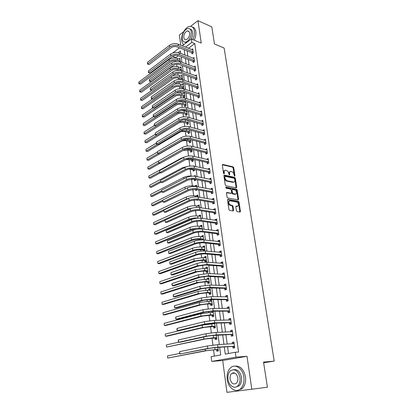 <?xml version="1.0" encoding="UTF-8"?>
<svg xmlns="http://www.w3.org/2000/svg" width="413" height="413" viewBox="0 0 413 413"><rect width="100%" height="100%" fill="white"/><g stroke="black" fill="none" stroke-linecap="round" stroke-linejoin="round"><path stroke-width="0.62" d="M234.646 176.16L234.956 175.716L233.722 167.719L233.046 166.842L222.762 164.436L222.323 165.066L223.526 173.202L224.022 173.832L224.342 173.383L224.182 172.324C224.073 170.894 224.548 170.213 225.612 170.28L226.53 170.486C227.666 170.884 228.404 171.834 228.735 173.336L229.375 175.004L229.695 174.56L229.535 173.512C229.421 172.092 229.886 171.416 230.929 171.478L231.832 171.679C232.953 172.071 233.675 173.016 234.011 174.503L234.646 176.16M233.216 372.789L232.922 373.337M236.437 210.728L237.134 211.616L240.015 212.081L240.464 211.384L239.034 202.138L238.373 201.265L227.976 199.407L227.506 200.093L228.9 209.505L229.566 210.393L233.175 210.976L233.634 210.274L233.03 206.263L232.364 205.38L230.485 205.054C228.337 203.232 228.152 201.823 229.938 200.832L236.84 202.055C238.951 203.836 239.142 205.23 237.413 206.237L236.282 206.046L235.828 206.737L236.437 210.728M251.832 389.387L246.995 356.28L222.705 360.492L226.949 392.35L267.423 387.239L263.54 362.098L274.201 361.107L224.125 48.053L214.445 43.954L211.812 26.876L197.951 20.65L201.229 43.081L191.358 38.972L191.839 42.389L194.776 43.597L238.585 352.026L235.317 352.263L236.004 357.162L211.719 361.416L211.115 356.703L220.692 354.948L219.675 347.25M246.995 356.28L236.004 357.162M236.288 187.879L236.732 187.228L235.343 178.235L234.667 177.353L224.362 175.117L223.903 175.762L225.261 184.916L225.952 185.809L236.288 187.879M237.176 190.104L238.585 199.221L238.141 199.897L227.744 198.018L227.067 197.125L226.479 193.139L226.944 192.463L231.187 193.269L231.647 192.597L231.249 189.99L230.568 189.102L226.148 188.235L225.983 187.141L236.494 189.226L237.176 190.104L236.577 190.372L237.981 199.484L238.585 199.221M197.951 20.65L190.579 26.37M183.604 31.78L179.381 35.053L180.734 45.187M194.776 43.597L188.452 48.275M187.141 50.876L187.874 56.245M188.323 59.539L189.071 65.017M189.521 68.295L190.279 73.881M190.729 77.143L191.508 82.843M191.952 86.09L192.747 91.908M193.186 95.14L193.996 101.071M194.435 104.288L195.261 110.333M195.7 113.534L196.542 119.703M196.98 122.888L197.837 129.181M198.271 132.346L199.149 138.768M199.577 141.912L200.47 148.458M200.899 151.586L201.812 158.267M202.236 161.369L203.165 168.184M203.588 171.271L204.538 178.22M204.956 181.286L205.927 188.369M206.34 191.415L207.331 198.643M207.744 201.663L208.751 209.035M209.159 212.034L210.186 219.556M210.594 222.524L211.642 230.201M212.045 233.144L213.113 240.97M213.511 243.892L214.605 251.873M214.997 254.769L216.113 262.911M216.505 265.776L217.636 274.082M218.023 276.922L219.184 285.393M219.566 288.202L220.749 296.844M221.125 299.621L222.333 308.439M222.705 311.185L223.934 320.178M224.305 322.894L225.56 332.067M225.926 334.752L227.207 344.112M227.568 346.76L228.492 353.513M191.849 52.818L192.009 53.933L193.325 52.978L192.747 48.863L191.751 49.596M193.052 61.423L193.212 62.554L194.538 61.614L193.955 57.459L192.917 58.202M194.265 70.127L194.425 71.268L195.762 70.344L195.173 66.142L194.095 66.896M195.494 78.924L195.654 80.081L197.001 79.167L196.407 74.923L195.282 75.687M196.733 87.814L196.893 88.986L198.25 88.093L197.651 83.798L196.48 84.577M197.982 96.807L198.147 97.984L199.52 97.112L198.911 92.77L197.682 93.56M199.252 105.893L199.417 107.086L200.795 106.229L200.181 101.841L198.901 102.646M200.532 115.082L200.703 116.29L202.091 115.449L201.467 111.009L200.129 111.835M201.828 124.375L201.998 125.593L203.397 124.772L202.768 120.281L201.374 121.128M203.139 133.771L203.31 135.005L204.724 134.199L204.084 129.661L202.685 130.539M204.461 143.27L204.636 144.519L206.061 143.734L205.416 139.145L204.012 140.059M205.803 152.882L205.979 154.142L207.414 153.373L206.763 148.732L205.354 149.687M207.156 162.598L207.336 163.873L208.782 163.13L208.121 158.432L206.712 159.423M208.524 172.428L208.704 173.718L210.165 172.99L209.499 168.241L208.044 168.979L208.085 169.268M209.912 182.37L210.093 183.677L211.564 182.969L210.893 178.168L209.427 178.881L209.474 179.232M211.317 192.427L211.497 193.749L212.984 193.067L212.297 188.204L210.821 188.901L210.878 189.314M212.731 202.602L212.917 203.939L214.414 203.279L213.722 198.359L212.236 199.035L212.303 199.51M214.166 212.896L214.357 214.249L215.865 213.609L215.168 208.637L213.666 209.288L213.738 209.825M215.622 223.314L215.808 224.682L217.331 224.063L216.624 219.029L215.111 219.659L215.194 220.263M217.088 233.851L217.284 235.234L218.818 234.641L218.1 229.551L216.572 230.155L216.665 230.826M218.575 244.517L218.771 245.916L220.32 245.348L219.592 240.196L218.054 240.774L218.157 241.517M220.083 255.311L220.279 256.726L221.838 256.184L221.105 250.965L219.551 251.522L219.664 252.333M221.605 266.23L221.802 267.665L223.376 267.149L222.638 261.868L221.069 262.4L221.192 263.282M223.144 277.288L223.345 278.739L224.935 278.248L224.182 272.905L222.602 273.406L222.736 274.366M224.703 288.475L224.909 289.947L226.51 289.482L225.751 284.072L224.156 284.552L224.3 285.584M226.283 299.807L226.489 301.294L228.105 300.855L227.336 295.378L225.73 295.832L225.885 296.942M227.883 311.273L228.095 312.78L229.721 312.373L228.941 306.828L227.32 307.251L227.486 308.439M229.499 322.883L229.716 324.411L231.357 324.029L230.568 318.418L228.931 318.81L229.112 320.08M231.141 334.644L231.357 336.187L233.015 335.836L232.214 330.152L230.562 330.514L230.753 331.871M232.798 346.543L233.02 348.113L234.692 347.792L233.882 342.031L232.214 342.367L232.416 343.807M178.375 55.729L175.819 57.624L175.881 58.073M176.263 61.057L176.305 61.346M176.676 64.232L176.976 66.57M177.363 69.549L177.461 70.334M177.833 73.215L178.086 75.161M178.468 78.129L178.638 79.425M179.005 82.301L179.206 83.844M179.588 86.802L179.82 88.619M180.192 91.49L180.336 92.62M180.718 95.568L181.023 97.917M181.39 100.782L181.483 101.484M181.859 104.422L182.236 107.318M182.603 110.178L182.639 110.452M183.016 113.379L183.46 116.827M184.183 122.429L184.704 126.45M185.365 131.582L185.958 136.182M186.557 140.828L187.228 146.026M187.765 150.182L188.514 155.985M188.989 159.64L189.815 166.062M190.223 169.201L191.1 176.031M191.493 179.066L192.365 185.824M192.825 189.376L193.645 195.726M194.172 199.809L194.936 205.746M195.535 210.372L196.242 215.875M196.913 221.058L197.569 226.128M198.307 231.874L198.906 236.494M199.257 239.241L199.365 240.067M199.722 242.823L200.259 246.989M200.61 249.71L200.795 251.166M201.152 253.907L201.627 257.604M201.978 260.309L202.246 262.4M202.602 265.125L203.015 268.342M203.361 271.026L203.717 273.773M204.068 276.488L204.42 279.209M204.76 281.878L205.204 285.29M205.55 287.995L205.839 290.21M206.18 292.853L206.706 296.952M207.052 299.647L207.274 301.34M207.61 303.968L208.229 308.764M208.575 311.443L208.725 312.605M209.061 315.212L209.773 320.725M210.119 323.394L210.196 324.009M210.532 326.59L211.337 332.847M212.019 338.113L212.922 345.123M213.526 349.775L214.342 356.109M178.87 59.038L179.877 58.3L180.326 61.738M179.939 67.495L180.987 66.746L181.508 70.706M181.23 79.172L181.266 79.451M181.023 76.044L182.107 75.28L182.654 79.41L182.298 79.652M182.355 87.814L182.463 88.635M182.112 84.68L183.243 83.906L183.79 88.077L182.882 88.697M183.496 96.544L183.646 97.69L184.947 96.838L184.389 92.62L183.207 93.41M184.652 105.372L184.802 106.533L186.108 105.692L185.556 101.469M184.317 102.233L185.509 101.459M185.819 114.293L185.969 115.464L187.285 114.644L186.784 110.834M185.427 111.154L186.211 110.658M186.877 119.966L186.583 120.178M186.996 123.311L187.151 124.494L188.478 123.694L188.029 120.302M188.189 132.428L188.343 133.626L189.681 132.836L189.288 129.878M189.391 141.644L189.546 142.852L190.894 142.082L190.563 139.563M190.61 150.957L190.765 152.18L192.122 151.432L191.854 149.361M191.839 160.378L191.999 161.617L193.367 160.884L193.155 159.273M193.083 169.903L193.248 171.152L194.626 170.44L194.471 169.299M193.558 166.083L194.017 165.84L194.064 166.176M195.401 176.341L195.282 175.453L193.898 176.165M194.342 179.531L194.508 180.796L195.896 180.104L195.808 179.448M196.753 186.63L196.562 185.174L195.168 185.855L195.22 186.253M212.561 193.258L211.12 192.298L195.628 189.428L195.783 190.553L197.156 189.712M198.121 197.042L197.853 195.003L196.449 195.664L196.511 196.123M196.996 199.84L197.068 200.413L197.956 200.006M199.51 207.579L199.164 204.946L197.744 205.586L197.812 206.102M215.509 213.758L213.97 212.772L198.39 210.382M200.909 218.24L200.486 215.003L199.056 215.622L199.133 216.195M202.329 229.034L201.823 225.173L200.382 225.772L200.465 226.407M203.764 239.963L203.175 235.462L201.725 236.04L201.812 236.737M204.956 251.001L204.543 245.869L203.082 246.422L203.181 247.186M203.557 250.082L203.676 250.97M204.936 260.634L205.116 262.018L206.598 261.501L205.927 256.401L204.45 256.932L204.564 257.758M206.33 271.305L206.515 272.709L208.007 272.213L207.331 267.056L205.844 267.562L205.958 268.46M207.744 282.105L207.93 283.524L209.432 283.055L208.746 277.835L207.249 278.316L207.372 279.281M209.169 293.034L209.36 294.469L210.878 294.03L210.181 288.744L208.668 289.198L208.802 290.236M210.615 304.092L210.806 305.548L212.339 305.13L211.632 299.786L210.109 300.215L210.253 301.325M212.055 311.232L211.564 311.361L211.719 312.543M212.076 315.284L212.272 316.756L213.815 316.368L213.139 311.226M231.332 323.833L229.298 322.78L213.098 323.157L213.201 323.9M213.557 326.616L213.753 328.103L215.312 327.741L214.703 323.116M232.978 335.573L230.934 334.535L214.703 335.392M215.054 338.082L215.25 339.589L216.825 339.254L216.288 335.16M216.572 349.687L216.773 351.21L218.358 350.911L217.888 347.364M263.649 362.779L274.201 361.107M222.705 360.492L211.719 361.416M175.819 57.624L172.897 56.514L172.851 56.142M224.305 346.961L225.266 354.106L235.317 352.263M184.203 49.715L184.931 55.105M185.375 58.409L186.118 63.907M186.562 67.2L187.316 72.807M187.76 76.085L188.534 81.805M188.973 85.068L189.758 90.906M190.197 94.149L191.002 100.106M191.436 103.333L192.257 109.409M192.69 112.62L193.527 118.82M193.955 122.016L194.812 128.335M195.241 131.51L196.108 137.957M196.536 141.117L197.419 147.694M197.842 150.833L198.751 157.544M199.169 160.662L200.093 167.508M200.511 170.605L201.456 177.585M201.869 180.662L202.829 187.786M203.242 190.842L204.223 198.101M204.631 201.136L205.633 208.544M206.035 211.554L207.058 219.112M207.46 222.096L208.498 229.809M208.901 232.767L209.959 240.629M210.356 243.567L211.435 251.589M211.828 254.496L212.932 262.678M213.325 265.559L214.45 273.907M214.832 276.756L215.984 285.275M216.36 288.098L217.532 296.782M217.909 299.575L219.107 308.439M219.479 311.201L220.697 320.24M221.069 322.971L222.313 332.191M222.674 334.891L223.944 344.297M191.839 42.389L185.52 47.103M172.722 52.988L179.531 47.867M182.272 45.802L191.358 38.972M180.765 53.489L180.419 50.902L178.168 52.585M174.105 55.616L172.897 56.514M219.318 344.571L218.064 335.088M217.703 332.372L216.469 323.074M216.107 320.328L214.899 311.221M214.533 308.439L213.351 299.508M212.979 296.699L211.817 287.949M211.441 285.104L210.305 276.529M209.923 273.654L208.813 265.249M208.426 262.348L207.336 254.109M206.949 251.181L205.881 243.102M205.488 240.149L204.44 232.23M204.043 229.251L203.015 221.487M202.618 218.482L201.611 210.878M201.208 207.847L200.222 200.388M199.815 197.337L198.849 190.026M198.441 186.95L197.491 179.784M197.084 176.687L196.149 169.666M195.736 166.542L194.828 159.661M194.409 156.517L193.516 149.769M193.098 146.61L192.221 139.992M191.802 136.817L190.94 130.332M190.517 127.132L189.675 120.777M189.252 117.56L188.426 111.329M187.998 108.098L187.187 101.99M186.759 98.738L185.964 92.749M185.53 89.487L184.756 83.617M184.322 80.339L183.558 74.583M183.119 71.289L182.376 65.652M181.937 62.342L181.204 56.813M186.583 120.147L187.946 120.544M195.168 185.855L196.691 186.144M196.449 195.664L197.977 195.932M197.744 205.586L199.278 205.834M199.056 215.622L200.594 215.844M200.382 225.772L201.926 225.973M201.725 236.04L203.273 236.215M203.082 246.422L204.636 246.576M204.45 256.932L206.015 257.056M205.844 267.562L207.409 267.66M207.249 278.316L208.818 278.393M208.668 289.198L210.248 289.25M210.109 300.215L211.693 300.236M211.564 311.361L213.154 311.35M201.374 121.117L202.943 121.499M202.68 130.477L204.208 130.906M203.996 139.94L205.586 140.363M205.333 149.511L206.928 149.909M206.681 159.191L208.281 159.568M208.044 168.979L209.654 169.335M209.427 178.881L211.038 179.216M210.821 188.901L212.442 189.211M212.236 199.035L213.857 199.319M213.666 209.288L215.292 209.546M215.111 219.659L216.748 219.892M216.572 230.155L218.214 230.361M218.054 240.774L219.701 240.955M219.551 251.522L221.203 251.677M221.069 262.4L222.726 262.523M222.602 273.406L224.269 273.504M224.156 284.552L225.828 284.619M225.73 295.832L227.408 295.868M227.32 307.251L229.003 307.251M228.931 318.81L230.619 318.784M230.562 330.514L232.261 330.457M232.214 342.367L233.918 342.274M229.948 171.751C229.158 171.932 228.823 172.613 228.947 173.796L229.535 173.512M229.695 174.56L229.112 174.838L228.947 173.796M224.605 170.554C223.81 170.75 223.474 171.436 223.593 172.613L224.182 172.324M224.342 173.383L223.748 173.666L223.593 172.613M234.362 175.964L233.133 168.008L232.457 167.126L222.328 164.766M236.122 187.848L234.754 178.509L234.073 177.631L223.913 175.432M234.687 178.896L234.207 178.282L225.173 176.336L224.842 176.785L225.013 177.905C225.348 179.428 226.087 180.383 227.238 180.77L233.428 182.061C234.501 182.138 234.976 181.452 234.858 180.001L234.687 178.896M224.884 176.47L224.254 177.069L224.842 176.785M233.83 182.081L232.834 182.339L226.644 181.049C225.493 180.667 224.755 179.712 224.419 178.189L224.254 177.069M237.965 199.866L237.981 199.484M226.494 192.763L230.975 193.361M225.653 187.471L235.895 189.495L236.494 189.226L235.906 189.495L236.577 190.372M235.524 194.089C237.258 193.103 237.052 191.725 234.914 189.959L232.509 189.484L232.054 190.15L232.447 192.752L233.138 193.64L235.524 194.089L234.925 194.358L235.777 194.11M232.121 189.66L231.456 190.419L232.054 190.15M234.925 194.358L232.524 193.904L231.848 193.021L231.456 190.419M237.63 206.252L235.854 206.33M229.076 201.079C227.573 202.318 227.842 203.728 229.876 205.313L230.573 205.075M232.999 210.95L232.426 206.521L231.76 205.638L229.964 205.333M239.829 212.05L238.43 202.396L237.769 201.523L227.532 199.701M176.909 61.3L176.206 61.036C174.265 60.484 172.448 60.726 170.755 61.774L140.523 84.118L138.871 83.725L138.882 82.027L169.056 59.534C171.596 57.949 174.322 57.583 177.244 58.424L180.022 59.4M138.882 82.027L139.052 83.648L169.268 61.227C171.808 59.648 174.539 59.276 177.466 60.117L180.264 61.243M138.871 83.725L140.523 84.118M179.521 61.506L180.083 61.098M192.907 49.983L178.08 44.129L178.313 45.874L193.17 51.857M192.649 53.468L191.668 52.668L177.001 46.87C174.978 46.251 173.083 46.509 171.318 47.64L149.217 64.526L147.467 64.113L147.493 62.291L169.547 45.285C172.195 43.577 175.04 43.189 178.08 44.129M147.493 62.291L147.678 63.984L169.764 47.036C172.417 45.332 175.267 44.945 178.313 45.874M147.467 64.113L149.217 64.526M191.668 52.668L192.985 51.708M179.443 70.303L177.306 69.529C175.349 68.992 173.522 69.239 171.823 70.272L141.38 92.249L139.718 91.856L139.733 90.158L170.115 68.026C172.67 66.467 175.417 66.095 178.349 66.916L181.131 67.856M139.733 90.158L139.904 91.789L170.326 69.735C172.887 68.181 175.633 67.809 178.571 68.62L181.379 69.72M139.718 91.856L141.38 92.249M180.078 70.37L181.193 69.575M181.674 79.513L178.411 78.109C176.449 77.592 174.616 77.84 172.897 78.852L142.248 100.462L140.575 100.07L140.59 98.366L151.943 90.292M140.59 98.366L140.766 100.018L171.4 78.336C173.976 76.808 176.738 76.431 179.686 77.221L182.505 78.284M182.257 76.4L179.464 75.491L179.686 77.221M172.278 75.987C174.751 74.965 177.146 74.799 179.464 75.491M140.575 100.07L142.248 100.462M181.044 79.028L182.319 78.145M183.217 88.47L182.174 87.67L179.531 86.782C177.564 86.281 175.716 86.529 173.987 87.53L143.12 108.753L141.442 108.361L141.458 106.657L152.505 98.996M141.458 106.657L141.633 108.33L172.484 87.029C175.081 85.522 177.858 85.15 180.817 85.904L183.64 86.942M183.393 85.037L180.589 84.159L180.817 85.904M174.575 84.226C176.769 83.622 178.772 83.602 180.589 84.159M141.442 108.361L143.12 108.753M182.174 87.67L183.46 86.802M194.115 58.584L179.237 52.9L179.469 54.666L194.378 60.484M193.873 62.084L192.866 61.279L178.148 55.641C176.114 55.048 174.209 55.306 172.433 56.416L150.167 73.039L148.412 72.621L148.437 70.799L170.652 54.062C173.321 52.379 176.181 51.992 179.237 52.9M148.437 70.799L148.628 72.507L170.874 55.827C173.548 54.149 176.413 53.762 179.469 54.666M148.412 72.621L150.167 73.039M192.866 61.279L194.193 60.334M195.334 67.283L180.404 61.764L180.636 63.55L195.602 69.198M195.106 70.799L194.079 69.983L179.304 64.516C177.265 63.938 175.349 64.196 173.558 65.29L151.132 81.635L149.361 81.216L149.392 79.394L171.772 62.936C174.456 61.279 177.337 60.887 180.404 61.764M149.392 79.394L149.583 81.124L171.999 64.722C174.689 63.07 177.569 62.678 180.636 63.55M149.361 81.216L151.132 81.635M194.079 69.983L195.416 69.054M196.567 76.075L181.581 70.731L181.818 72.538L196.841 78.011M196.356 79.606L195.308 78.78L180.476 73.483C178.426 72.925 176.501 73.189 174.699 74.268L152.108 90.328L150.327 89.905L150.358 88.083L172.902 71.908C175.608 70.277 178.504 69.885 181.581 70.731M150.358 88.083L150.554 89.833L173.13 73.71C175.84 72.089 178.736 71.697 181.818 72.538M150.327 89.905L152.108 90.328M195.308 78.78L196.655 77.866M184.379 97.21L183.315 96.405L180.662 95.548C178.684 95.062 176.826 95.315 175.091 96.296L144.003 117.132L142.315 116.734L142.335 115.036L153.063 107.778M142.335 115.036L142.511 116.719L173.579 95.816C176.191 94.334 178.984 93.957 181.952 94.685L184.792 95.692M184.539 93.766L181.725 92.925L181.952 94.685M176.63 92.775L181.725 92.925M142.315 116.734L144.003 117.132M183.315 96.405L184.606 95.553M197.812 84.959L182.773 79.802L183.016 81.624L198.09 86.921M197.62 88.506L196.547 87.67L181.663 82.554C179.603 82.017 177.667 82.28 175.85 83.338L153.089 99.11L151.303 98.686L151.334 96.864L174.049 80.979C176.774 79.373 179.681 78.981 182.773 79.802M151.334 96.864L151.53 98.635L174.276 82.806C177.007 81.206 179.918 80.814 183.016 81.624M151.303 98.686L153.089 99.11M196.547 87.67L197.904 86.776M192.778 39.56C194.193 36.618 194.735 33.768 194.399 31.011C193.769 27.625 192.143 26.102 189.526 26.437C185.215 27.067 180.858 35.131 181.766 40.644C182.03 42.498 182.696 43.845 183.764 44.681M194.203 40.154C195.617 37.222 196.16 34.377 195.824 31.625C195.38 28.982 194.234 27.454 192.381 27.036M189.949 29.044C191.379 29.271 192.262 30.386 192.597 32.384C192.85 34.635 192.339 36.902 191.074 39.183M191.281 31.822C190.827 29.369 189.655 28.27 187.76 28.523C184.028 30.19 182.169 33.608 182.185 38.781C182.623 41.29 183.821 42.4 185.778 42.111C189.474 40.412 191.307 36.984 191.281 31.822M183.78 37.562C184.064 39.168 184.833 39.885 186.087 39.705C188.473 38.61 189.66 36.406 189.639 33.076C189.35 31.491 188.591 30.779 187.363 30.944C184.962 32.023 183.77 34.227 183.78 37.562M186.371 42.72L184.879 42.172M243.856 377.054C242.834 368.602 235.364 363.414 230.759 367.601C227.862 370.28 226.675 374.214 227.207 379.397C228.1 387.781 235.699 393.403 240.505 388.85C243.309 386.109 244.429 382.175 243.856 377.054M237.991 390.249L242.111 388.638C244.914 385.897 246.034 381.979 245.461 376.868C243.742 369.268 240.232 365.696 234.93 366.14M233.706 369.676C237.614 369.207 240.201 371.777 241.471 377.389C241.879 381.085 241.063 383.914 239.034 385.887L235.895 387.027M239.989 377.559C238.146 370.709 234.997 368.432 230.542 370.735C228.466 372.676 227.615 375.515 228.002 379.248C228.652 385.308 234.109 389.32 237.552 386.078C239.581 384.1 240.392 381.261 239.989 377.559M230.098 378.953C231.259 383.409 233.304 384.875 236.241 383.352C237.552 382.082 238.084 380.254 237.826 377.864C236.644 373.44 234.61 371.974 231.724 373.466C230.392 374.72 229.85 376.548 230.098 378.953M233.923 372.789L233.562 373.269M185.556 106.048L184.466 105.232L181.803 104.406C179.82 103.942 177.951 104.195 176.201 105.16L144.896 125.593L143.197 125.196L143.218 123.497L153.636 116.636M143.218 123.497L143.399 125.201L174.689 104.696C177.316 103.24 180.125 102.863 183.109 103.56L185.958 104.535M185.7 102.589L182.876 101.779L183.109 103.56M178.705 101.5L182.876 101.779M143.197 125.196L144.896 125.593M184.466 105.232L185.773 104.396M186.748 114.979L185.628 114.158L182.959 113.363C180.966 112.919 179.092 113.167 177.327 114.117L145.794 134.142L144.091 133.745L144.111 132.046L154.281 125.526M144.111 132.046L144.292 133.766L175.804 113.668C178.457 112.243 181.281 111.861 184.27 112.532L187.13 113.472M186.872 111.505L184.038 110.73L184.27 112.532M181.369 110.385L184.038 110.73M144.091 133.745L145.794 134.142M185.628 114.158L186.944 113.332M187.956 124.008L186.81 123.177L184.126 122.413C182.128 121.99 180.238 122.243 178.462 123.172L146.708 142.779L144.994 142.382L145.015 140.683L155.257 134.297M178.313 122.078C180.822 121.216 183.202 121.055 185.452 121.603L188.318 122.506M188.06 120.519L185.215 119.78L185.452 121.603M145.015 140.683L145.2 142.418L156.919 135.149M184.632 119.641L185.215 119.78M144.994 142.382L146.708 142.779M186.81 123.177L188.132 122.372M189.175 133.136L187.998 132.294L185.308 131.561C183.3 131.164 181.405 131.417 179.614 132.325L147.627 151.504L146.114 151.163L157.487 144.313M180.837 130.849L186.64 130.771L189.521 131.639M145.928 149.403L146.114 151.163L145.928 149.403L156.274 143.141M187.998 132.294L189.335 131.504M190.408 142.361L189.2 141.509L186.5 140.812C184.487 140.435 182.577 140.688 180.775 141.582L148.556 160.321L147.038 159.991L158.034 153.569M183.129 139.93L187.843 140.038L190.734 140.874M146.852 158.22L147.038 159.991L146.852 158.22L157.363 152.041M189.2 141.509L190.548 140.74M199.076 93.947L183.981 88.965L184.224 90.814L199.35 95.93M198.896 97.509L197.796 96.663L182.861 91.727C180.796 91.211 178.844 91.474 177.017 92.512L154.085 107.984L152.289 107.566L152.32 105.738L175.205 90.153C177.951 88.578 180.879 88.181 183.981 88.965M152.32 105.738L152.521 107.53L175.437 91.996C178.189 90.426 181.116 90.034 184.224 90.814M152.289 107.566L154.085 107.984M197.796 96.663L199.164 95.785M200.351 103.028L185.2 98.237L185.447 100.106L200.63 105.031M200.191 106.606L199.061 105.754L184.074 100.999C181.999 100.509 180.037 100.772 178.194 101.794L155.092 116.962L153.285 116.533L153.316 114.711L176.372 99.43C179.139 97.881 182.081 97.483 185.2 98.237M153.316 114.711L153.517 116.518L176.609 101.293C179.381 99.755 182.324 99.357 185.447 100.106M153.285 116.533L155.092 116.962M199.061 105.754L200.439 104.892M201.637 112.212L186.433 107.617L186.681 109.507L201.921 114.241M201.498 115.805L200.341 114.943L185.298 110.379C183.217 109.91 181.245 110.173 179.387 111.174L156.109 126.032L154.292 125.604L154.328 123.781L177.559 108.81C180.347 107.292 183.305 106.895 186.433 107.617M154.328 123.781L154.529 125.609L177.796 110.699C180.584 109.187 183.548 108.789 186.681 109.507M154.292 125.604L156.109 126.032M200.341 114.943L201.735 114.096M202.824 125.108L201.637 124.236L186.537 119.868C184.446 119.419 182.463 119.682 180.595 120.663L157.136 135.201L155.309 134.772L155.345 132.95L178.752 118.299C181.56 116.812 184.539 116.414 187.683 117.101L202.778 121.536M155.345 132.95L155.551 134.798L178.994 120.209C181.808 118.727 184.787 118.33 187.936 119.011L203.227 123.549M155.309 134.772L157.136 135.201M201.637 124.236L203.036 123.41M204.259 130.89L188.942 126.693L189.2 128.624L204.549 132.96M204.161 134.519L202.948 133.631L187.791 129.465C185.69 129.037 183.697 129.305 181.813 130.265L158.174 144.467L156.336 144.039L156.377 142.222L179.965 127.896C182.794 126.44 185.788 126.037 188.942 126.693M156.377 142.222L156.584 144.085L180.207 129.827C183.042 128.381 186.041 127.978 189.2 128.624M156.336 144.039L158.174 144.467M202.948 133.631L204.358 132.821M191.658 151.69L190.419 150.828L187.709 150.167L183.176 150.425M185.902 149.165L189.061 149.408L191.962 150.208M160.063 163.269L149.496 169.227L147.968 168.917L158.556 162.929M147.782 167.126L147.968 168.917L147.782 167.126L180.698 148.412M190.419 150.828L191.771 150.074M205.591 140.389L190.223 136.398L190.481 138.35L205.886 142.485M205.519 144.034L204.27 143.135L189.061 139.171C186.95 138.768 184.947 139.031 183.047 139.976L159.222 153.843L157.627 153.476L181.436 139.558C184.291 138.143 187.306 137.741 190.481 138.35M157.415 151.592L157.627 153.476L157.415 151.592L181.188 137.606C184.038 136.182 187.053 135.779 190.223 136.398M204.27 143.135L205.695 142.346M192.923 161.122L191.647 160.249L188.927 159.624L185.886 159.568M189.613 158.762L193.207 159.645M160.518 172.732L150.446 178.225L148.912 177.936L159.459 172.159M148.721 176.124L148.912 177.936L148.721 176.124L181.353 158.143L184.11 157.141M191.647 160.249L193.016 159.516M206.939 149.991L191.513 146.212L191.771 148.19L207.233 152.113M206.892 153.651L205.607 152.743L190.341 148.99C188.225 148.608 186.206 148.876 184.296 149.795L160.285 163.316L158.68 162.975L182.675 149.403C185.556 148.019 188.586 147.617 191.771 148.19M158.468 161.065L158.68 162.975L158.468 161.065L182.427 147.426C185.298 146.037 188.328 145.629 191.513 146.212M205.607 152.743L207.042 151.974M194.203 170.662L192.892 169.774L189.046 169.051M160.92 182.303L151.401 187.321L149.862 187.048L160.487 181.426M149.671 185.22L149.862 187.048L149.671 185.22L182.546 167.704L188.07 166.346M192.892 169.774L194.002 169.196M208.302 159.707L192.819 156.145L193.083 158.143L208.601 161.85M208.281 163.383L206.965 162.464L191.642 158.922C189.51 158.566 187.487 158.835 185.556 159.733L161.359 172.897L159.748 172.577L183.935 159.361C186.831 158.014 189.882 157.606 193.083 158.143M159.537 170.646L159.748 172.577L159.537 170.646L183.682 157.363C186.578 156.006 189.624 155.598 192.819 156.145M206.965 162.464L208.41 161.715M195.499 180.305L194.151 179.407L192.2 179.015M161.638 191.797L152.371 196.511L150.828 196.258L161.622 190.749M150.637 194.409L150.828 196.258L150.637 194.409L183.749 177.378C186.402 176.196 189.252 175.793 192.298 176.165M194.151 179.407L194.564 179.196M209.68 169.531L194.141 166.191L194.409 168.215L209.985 171.7M209.69 173.228L208.333 172.293L192.954 168.974C190.816 168.643 188.777 168.912 186.831 169.784L162.443 182.587L160.827 182.288L185.205 169.438C188.127 168.122 191.193 167.714 194.409 168.215M160.611 180.336L160.827 182.288L160.611 180.336L184.947 167.415C187.863 166.093 190.93 165.685 194.141 166.191M208.333 172.293L209.789 171.565M196.81 190.057L195.943 189.49M196.727 186.449L193.811 185.989L193.873 186.469M162.686 201.224L153.352 205.798L151.798 205.566L162.789 200.16M151.607 203.697L151.798 205.566L151.607 203.697L184.972 187.161C187.776 185.969 190.723 185.576 193.811 185.989M211.074 179.469L195.478 176.356L195.747 178.406L211.384 181.663M211.115 183.186L209.716 182.241L194.28 179.139L188.127 179.96L163.543 192.386L161.922 192.107L186.49 179.634C189.433 178.354 192.52 177.946 195.747 178.406M161.7 190.135L161.922 192.107L161.7 190.135L186.232 177.585C189.169 176.299 192.251 175.886 195.478 176.356M209.716 182.241L211.188 181.529M198.023 196.294L195.096 195.876L195.23 196.903M163.827 210.713L154.338 215.183L152.784 214.972L186.454 199.045L189.087 198.183M152.588 213.082L152.784 214.972L152.588 213.082L186.206 197.053C189.03 195.891 191.993 195.499 195.096 195.876M212.483 189.526L196.831 186.645L197.104 188.715L212.798 191.74M195.628 189.428L189.433 190.248L164.653 202.298L163.027 202.04L187.791 189.949C190.76 188.705 193.862 188.297 197.104 188.715M162.805 200.047L163.027 202.04L162.805 200.047L187.528 187.879C190.491 186.624 193.594 186.217 196.831 186.645M211.12 192.298L212.602 191.611M199.334 206.252L196.397 205.875L196.603 207.471M165.035 220.284L155.34 224.672L153.781 224.481L187.703 209.071L193.878 207.77M153.579 222.571L153.781 224.481L153.579 222.571L187.45 207.058C190.3 205.932 193.279 205.54 196.397 205.875M194.6 218.591L190.553 219.432L156.351 234.259L154.545 233.846L154.581 232.158L154.782 234.088L188.968 219.215C191.844 218.136 194.843 217.739 197.972 218.028L198.72 218.136M200.656 216.324L197.708 215.994L197.972 218.028M154.581 232.158L188.715 217.176C191.586 216.092 194.58 215.694 197.708 215.994M198.942 229.014L191.839 229.674L157.374 243.954L155.799 243.804L190.248 229.478C193.145 228.43 196.165 228.033 199.303 228.286L202.293 228.756M201.998 226.51L199.035 226.226L199.303 228.286M155.593 241.853L155.799 243.804L155.593 241.853L189.99 227.418C192.881 226.365 195.896 225.968 199.035 226.226M201.307 228.957L202.096 228.637M202.597 239.896L199.2 239.23L193.139 240.03L158.406 253.752L156.826 253.628L191.544 239.86C194.461 238.848 197.497 238.451 200.651 238.662L203.65 239.086M203.026 236.876L203.341 236.732M203.351 236.814L200.382 236.577L200.651 238.662M156.62 251.651L156.826 253.628L156.62 251.651L191.281 237.774C194.198 236.757 197.228 236.36 200.382 236.577M201.998 239.535L203.454 238.967M205.054 250.965L203.361 249.963L200.548 249.705L194.456 250.505L159.449 263.659L157.864 263.556L192.85 250.361C195.793 249.39 198.849 248.993 202.014 249.158L205.024 249.54M204.29 247.294L204.703 247.098M204.724 247.237L201.74 247.051L202.014 249.158M157.658 261.558L157.864 263.556L157.658 261.558L192.587 248.249C195.525 247.273 198.576 246.871 201.74 247.051M203.361 249.963L204.827 249.421M206.5 261.537L204.74 260.515L201.916 260.304L195.788 261.104L160.507 273.674L158.912 273.592L194.177 260.985L203.397 259.777L206.417 260.113M205.571 257.841L206.082 257.588M206.108 257.784L203.119 257.645L203.397 259.777M158.7 271.578L158.912 273.592L158.7 271.578L193.909 258.853L203.119 257.645M204.74 260.515L206.216 259.994M207.961 272.229L206.133 271.191L203.299 271.026L197.135 271.831L161.571 283.803L159.976 283.741L195.519 271.739L204.791 270.525L207.822 270.809M206.867 268.517L207.481 268.197M207.512 268.455L204.512 268.367L204.791 270.525M159.759 281.702L159.976 283.741L159.759 281.702L195.251 269.575L204.512 268.367M206.133 271.191L207.625 270.696M209.432 283.044L207.543 281.996L204.698 281.873L198.498 282.683L162.655 294.041L161.049 294.004L196.877 282.616L206.201 281.403L209.246 281.635M208.178 279.322L208.89 278.93M208.932 279.255L205.917 279.214L206.201 281.403M160.833 291.945L161.049 294.004L160.833 291.945L196.603 280.432L205.917 279.214M207.543 281.996L209.045 281.521M210.867 293.953L208.968 292.925L206.118 292.853L199.877 293.669L163.744 304.396L162.133 304.386L198.245 293.628L207.631 292.404L210.687 292.59M209.51 290.256L210.32 289.797M210.372 290.179L207.347 290.194L207.631 292.404M161.917 302.301L162.133 304.386L161.917 302.301L197.972 291.418L207.347 290.194M208.968 292.925L210.485 292.481M213.913 199.696L198.199 197.053L198.477 199.154L214.228 201.936M214.027 203.449L212.535 202.473L196.986 199.84L190.754 200.666L165.778 212.318L164.142 212.086L189.108 200.393C192.097 199.185 195.22 198.772 198.477 199.154M163.915 210.067L164.142 212.086L163.915 210.067L188.844 198.292C191.828 197.078 194.946 196.665 198.199 197.053M212.535 202.473L214.032 201.807M215.354 209.985L199.587 207.589L199.866 209.711L215.674 212.256M198.364 210.377L192.097 211.208L166.914 222.457L165.272 222.246L190.439 210.955C193.454 209.789 196.598 209.376 199.866 209.711M165.045 220.206L165.272 222.246L165.045 220.206L190.171 208.833C193.181 207.656 196.32 207.243 199.587 207.589M213.97 212.772L215.478 212.127M216.815 220.397L200.992 218.255L201.27 220.403L217.14 222.695M217.016 224.192L215.421 223.19L199.758 221.043L193.449 221.874L168.065 232.715L166.413 232.529L191.787 221.652C194.828 220.521 197.987 220.103 201.27 220.403M166.186 230.464L166.413 232.529L166.186 230.464L191.518 219.504C194.554 218.363 197.708 217.95 200.992 218.255M215.421 223.19L216.944 222.566M218.296 230.929L202.411 229.045L202.695 231.218L218.622 233.257M217.961 230.986L218.281 230.841M218.539 234.749L216.892 233.727L201.167 231.838L194.822 232.674L169.227 243.087L167.57 242.927L193.155 232.478C196.216 231.388 199.396 230.97 202.695 231.218M167.337 240.836L167.57 242.927L167.337 240.836L192.881 230.299C195.938 229.205 199.118 228.787 202.411 229.045M216.892 233.727L218.42 233.133M219.788 241.595L203.846 239.968L204.136 242.173L220.119 243.944M219.344 241.646L219.768 241.44M220.083 245.436L218.379 244.398L202.592 242.761L196.211 243.603L170.404 253.582L168.736 253.448L194.533 243.433C197.626 242.385 200.826 241.966 204.136 242.173M168.504 251.331L168.736 253.448L168.504 251.331L194.26 241.228C197.342 240.175 200.537 239.757 203.846 239.968M218.379 244.398L219.922 243.825M221.306 252.379L205.302 251.032L205.597 253.257L221.636 254.759M220.743 252.431L221.275 252.167M221.652 256.246L219.881 255.188L204.037 253.825L197.615 254.666L171.591 264.201L169.924 264.093L195.932 254.527C199.051 253.52 202.267 253.097 205.597 253.257M169.686 261.95L169.924 264.093L169.686 261.95L195.654 252.297C198.761 251.285 201.978 250.861 205.302 251.032M219.881 255.188L221.44 254.64M222.834 263.303L206.774 262.224L207.073 264.48L223.175 265.709M222.163 263.355L222.798 263.019M223.247 267.19L221.404 266.117L205.504 265.022L199.04 265.869L172.794 274.944L171.116 274.862L197.352 265.755L207.073 264.48M170.879 272.699L171.116 274.862L170.879 272.699L197.068 263.499C200.202 262.529 203.439 262.105 206.774 262.224M221.404 266.117L222.974 265.59M224.388 274.351L208.266 273.561L208.565 275.848L224.729 276.793M223.603 274.413L224.336 274.005M224.863 278.269L222.943 277.169L206.985 276.359L200.481 277.206L174.012 285.817L172.329 285.76L198.787 277.123L208.565 275.848M172.087 283.571L172.329 285.76L171.927 284.485L172.087 283.571L198.498 274.841L208.266 273.561M222.943 277.169L224.527 276.674M225.957 285.538L209.773 285.042L210.078 287.355L226.303 288.011M225.054 285.615L225.901 285.125M226.505 289.482L224.502 288.367L208.482 287.835L201.936 288.692L175.246 296.818L173.558 296.787L200.238 288.635L210.078 287.355M173.31 294.572L173.558 296.787L173.248 296.358L173.31 294.572L199.944 286.323L209.773 285.042M224.502 288.367L226.102 287.897M212.318 304.995L210.413 303.983L207.548 303.963L201.27 304.779L164.849 314.866L163.228 314.882L199.639 304.773L209.076 303.545L212.143 303.674M210.852 301.33L211.766 300.788M211.823 301.237L208.787 301.304L209.076 303.545M163.011 312.77L163.228 314.882L163.011 312.77L199.36 302.533L208.787 301.304M210.413 303.983L211.941 303.565M227.548 296.864L211.306 296.663L211.611 299.007L227.899 299.363M226.53 296.952L227.48 296.379M228.1 300.798L226.081 299.693L210 299.461L203.418 300.318L176.496 307.953L174.797 307.953L201.709 300.297L211.611 299.007M174.549 305.708L174.797 307.953L174.482 307.494L174.549 305.708L201.41 297.954L211.306 296.663M226.081 299.693L227.692 299.255M213.789 316.172L211.874 315.181L202.685 316.033L165.964 325.454L164.338 325.496L201.043 316.048L210.542 314.82L213.619 314.892M212.215 312.538L213.227 311.913M213.294 312.424L210.248 312.553L210.542 314.82M164.116 323.364L164.338 325.496L164.116 323.364L200.759 313.782L210.248 312.553M211.874 315.181L213.418 314.789M229.153 308.33L212.855 308.439L213.165 310.808L229.509 310.86M228.022 308.439L229.076 307.773M229.705 312.243L227.677 311.165L211.539 311.232L204.91 312.094L177.755 319.223L176.052 319.249L203.196 312.104L213.165 310.808M175.799 316.977L176.052 319.249L175.731 318.759L175.799 316.977L202.897 309.729L212.855 308.439M227.677 311.165L229.308 310.752M215.276 327.483L213.356 326.513L204.115 327.416L167.095 336.167L165.463 336.234L202.468 327.468L212.024 326.229L215.116 326.249M213.593 323.89L214.708 323.173M214.786 323.751L211.724 323.937L212.024 326.229M165.236 334.076L165.463 336.234L165.236 334.076L202.179 325.17L211.724 323.937M213.356 326.513L214.91 326.146M230.784 319.941L214.419 320.359L214.739 322.76L231.141 322.501M229.535 320.075L230.697 319.311M213.098 323.157L206.428 324.019L179.036 330.627L177.322 330.684L204.703 324.06L214.739 322.76M177.069 328.387L177.322 330.684L176.898 329.244L177.069 328.387L204.404 321.66L214.419 320.359M229.298 322.78L230.939 322.393M216.784 338.928L214.853 337.979L205.56 338.944L166.599 347.09L203.908 339.021L213.526 337.777L216.624 337.746M214.987 335.382L215.25 335.206M216.293 335.217L213.222 335.459L213.526 337.777M166.372 344.912L166.599 347.09L166.372 344.912L178.586 342.217M210.279 335.686L213.222 335.459M214.853 337.979L216.422 337.643M232.431 331.691L216.009 332.434L216.329 334.871L232.798 334.287M231.063 331.861L232.333 330.989M214.677 335.232L207.961 336.099L180.331 342.17L178.612 342.258L206.232 336.172L216.329 334.871M178.354 339.935L178.612 342.258L178.282 341.706L178.354 339.935L205.927 333.74L216.009 332.434M230.934 334.535L232.591 334.184M218.307 350.518L216.366 349.589L207.027 350.611L167.745 358.076L205.369 350.72L218.157 349.383M167.513 355.872L167.745 358.076L167.513 355.872L179.614 353.456M216.366 349.589L217.95 349.279M234.104 343.595L217.62 344.669L217.945 347.132L234.47 346.223M232.617 343.797L233.995 342.816M234.646 347.457L232.591 346.445L216.273 347.462L209.515 348.335L179.913 353.982L207.78 348.443L217.945 347.132M179.65 351.623L179.913 353.982L179.578 353.394L179.65 351.623L207.471 345.975L217.62 344.669M232.591 346.445L234.264 346.12M234.377 175.99L234.956 175.716M222.359 164.658L222.788 164.441M232.457 167.126L233.046 166.842M233.133 168.008L233.722 167.719M223.954 175.319L224.373 175.117L223.96 175.308M234.073 177.631L234.667 177.353M234.754 178.509L235.343 178.235M236.138 187.497L236.732 187.228M224.419 178.189L225.013 177.905M226.644 181.049L227.238 180.77M232.829 182.339L233.422 182.061L232.834 182.339M226.546 192.644L226.944 192.463M230.588 193.537L231.187 193.269M225.704 187.275L225.983 187.141M231.848 193.021L232.447 192.752M232.54 193.909L233.138 193.64L232.524 193.904M235.916 206.201L236.282 206.046M236.804 206.495L237.413 206.237M231.724 205.633L232.333 205.375M232.426 206.521L233.03 206.263M233.025 210.527L233.634 210.274M227.584 199.577L227.976 199.407M237.743 201.518L238.347 201.26M238.43 202.396L239.034 202.138M239.855 211.632L240.464 211.384M177.244 58.424L177.466 60.117M169.056 59.534L169.268 61.227M169.547 45.285L169.764 47.036M178.349 66.916L178.571 68.62M170.115 68.026L170.326 69.735M171.204 76.751L171.4 78.336M172.329 85.78L172.484 87.029M170.652 54.062L170.874 55.827M171.772 62.936L171.999 64.722M172.902 71.908L173.13 73.71M173.465 94.907L173.579 95.816M174.049 80.979L174.276 82.806M174.616 104.138L174.689 104.696M186.444 129.259L186.64 130.771M187.709 138.98L187.843 140.038M175.205 90.153L175.437 91.996M176.372 99.43L176.609 101.293M177.559 108.81L177.796 110.699M187.683 117.101L187.936 119.011M178.752 118.299L178.994 120.209M179.965 127.896L180.207 129.827M188.984 148.814L189.061 149.408M181.188 137.606L181.436 139.558M181.353 158.143L181.41 158.613M182.427 147.426L182.675 149.403M182.546 167.704L182.66 168.628M183.682 157.363L183.935 159.361M183.749 177.378L183.924 178.767M184.947 167.415L185.205 169.438M184.972 187.161L185.205 189.025M186.232 177.585L186.49 179.634M186.206 197.053L186.454 199.045M187.528 187.879L187.791 189.949M187.45 207.058L187.703 209.071M188.715 217.176L188.968 219.215M189.99 227.418L190.248 229.478M191.281 237.774L191.544 239.86M192.587 248.249L192.85 250.361M193.909 258.853L194.177 260.985M195.251 269.575L195.519 271.739M196.603 280.432L196.877 282.616M197.972 291.418L198.245 293.628M188.844 198.292L189.108 200.393M190.171 208.833L190.439 210.955M191.518 219.504L191.787 221.652M192.881 230.299L193.155 232.478M194.26 241.228L194.533 243.433M195.654 252.297L195.932 254.527M197.068 263.499L197.352 265.755M198.498 274.841L198.787 277.123M199.944 286.323L200.238 288.635M199.36 302.533L199.639 304.773M201.41 297.954L201.709 300.297M200.759 313.782L201.043 316.048M202.897 309.729L203.196 312.104M202.179 325.17L202.468 327.468M204.404 321.66L204.703 324.06M203.661 337.044L203.908 339.021M205.927 333.74L206.232 336.172M214.796 347.586L215.044 349.47M205.178 349.197L205.369 350.72M207.471 345.975L207.78 348.443M222.375 164.632L222.762 164.436M229.876 205.313L230.485 205.054M231.76 205.638L232.364 205.38M237.769 201.523L238.373 201.265M189.164 31.713L187.363 30.944M186.686 42.482L185.778 42.111M234.951 373.12L231.724 373.466M239.034 385.887L237.552 386.078M240.505 388.85L242.111 388.638"/></g></svg>
